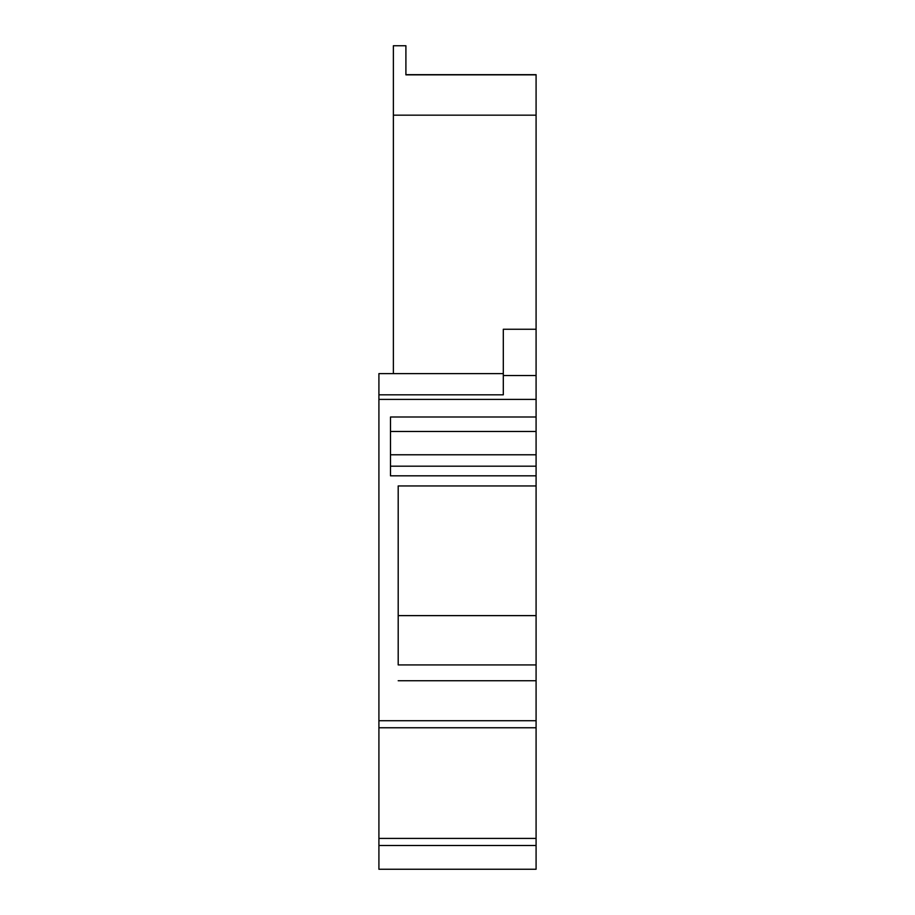 <?xml version="1.0" encoding="UTF-8"?>
<svg xmlns="http://www.w3.org/2000/svg" width="915" height="915" viewBox="0 0 915 915"><rect width="100%" height="100%" fill="white"/><g stroke="black" fill="none" stroke-linecap="round" stroke-linejoin="round"><path stroke-width="1.37" d="M536.087 115.176L393.37 115.176L393.37 373.606L378.913 373.606L378.913 394.822L503.307 394.822L503.307 375.539L536.087 375.539L536.087 74.675L405.905 74.675M378.913 394.822L378.913 869.25L536.087 869.25L536.087 720.036M378.913 399.409L536.087 399.409L536.087 375.539M536.087 399.409L536.087 466.936M536.087 470.036L536.087 479.677M378.913 720.723L536.087 720.723L536.087 466.181L390.488 466.181M536.087 696.292L536.087 693.238M536.087 720.723L536.087 727.768L378.913 727.768M378.913 838.414L536.087 838.414L536.087 843.63M393.37 373.606L503.307 373.606M503.307 375.539L503.307 329.251L536.087 329.251M393.37 115.176L393.37 45.75L405.905 45.75L405.905 74.847L536.087 74.847M536.087 664.919L398.197 664.919L398.197 485.945L536.087 485.945M398.197 615.623L536.087 615.623M536.087 680.737L398.197 680.737M536.087 475.823L390.488 475.823L390.488 417L536.087 417M405.928 74.813L502.335 74.813M405.917 74.721L502.335 74.721M378.913 845.517L536.087 845.517M390.488 431.468L536.087 431.468M390.488 470.036L390.488 475.823M390.488 454.778L536.087 454.778"/></g></svg>
